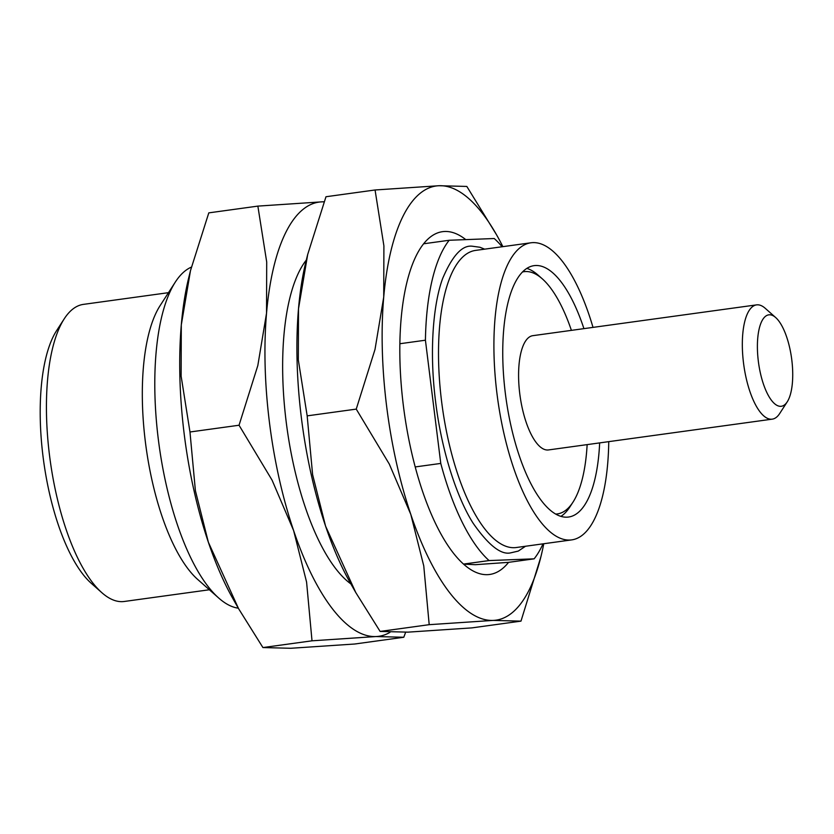 <?xml version="1.0" encoding="UTF-8"?>
<svg xmlns="http://www.w3.org/2000/svg" width="834" height="834" viewBox="0 0 834 834"><rect width="100%" height="100%" fill="white"/><g stroke="black" fill="none" stroke-linecap="round" stroke-linejoin="round"><path stroke-width="1.25" d="M775.662 317.535L765.164 308.246A57.671 20.84 82.2 0 0 757.282 304.817A57.671 20.84 82.2 0 0 756.542 304.879A57.671 20.84 82.2 0 0 743.761 364.854A57.671 20.84 82.2 0 0 772.274 419.148A57.671 20.84 82.2 0 0 779.654 413.57L787.265 401.79A46.141 16.68 82.2 0 0 791.581 358.266A46.141 16.68 82.2 0 0 775.662 317.535A46.141 16.68 82.2 0 0 769.365 314.783A46.141 16.68 82.2 0 0 759.941 371.015A46.141 16.68 82.2 0 0 787.265 401.79M772.274 419.148L548.532 449.933A57.671 20.84 -97.8 0 1 520.02 395.65A57.671 20.84 -97.8 0 1 532.811 335.675L756.542 304.879M571.405 330.358A122.264 44.192 82.2 0 0 542.277 278.817A122.264 44.192 82.2 0 0 525.566 271.55A122.264 44.192 82.2 0 0 522.428 271.988M555.746 514.067A122.264 44.192 82.2 0 0 573.01 502.12A122.264 44.192 82.2 0 0 587.136 444.626M526.807 268.381A126.872 45.86 -97.8 0 1 538.076 275.105L542.277 278.817M573.01 502.12L569.966 506.832A126.872 45.86 -97.8 0 1 560.938 516.35M583.925 328.638A126.872 45.86 82.2 0 0 534.031 265.65A126.872 45.86 82.2 0 0 505.602 395.358A126.872 45.86 82.2 0 0 566.995 517.174A126.872 45.86 82.2 0 0 568.621 517.028A126.872 45.86 82.2 0 0 599.656 442.906M593.016 327.387A149.943 54.189 82.2 0 0 530.883 242.798A149.943 54.189 82.2 0 0 497.283 396.087A149.943 54.189 82.2 0 0 569.851 540.046A149.943 54.189 82.2 0 0 571.77 539.879A149.943 54.189 82.2 0 0 608.747 441.645M502.12 246.749A173.013 62.529 82.2 0 0 494.239 238.524L449.192 240.265A173.013 62.529 82.2 0 0 425.423 340.209L440.769 463.423A173.013 62.529 82.2 0 0 489.089 560.573L463.516 564.086A173.013 62.529 82.2 0 0 463.829 564.368A173.013 62.529 82.2 0 0 508.573 562.345L475.39 564.691L463.568 564.138M350.874 583.915A173.013 62.529 -97.8 0 1 286.959 427.727A173.013 62.529 -97.8 0 1 306.307 260.072M389.937 632.38A219.144 79.209 -97.8 0 1 375.978 636.551L312.01 640.814L262.929 647.559L238.597 608.695L208.375 542.267A219.144 79.209 -97.8 0 1 181.301 324.916L190.486 270.633L208.792 212.868L257.862 206.113L321.83 201.849A219.144 79.209 -97.8 0 1 324.072 201.849M238.597 608.695L233.134 599.073A219.144 79.209 -97.8 0 1 208.375 542.267L195.406 490.736L189.975 431.991L181.124 376.103L181.301 324.916A219.144 79.209 -97.8 0 1 188.838 277.284L190.486 270.633M238.305 608.184A173.013 62.529 -97.8 0 1 218.789 598.093A173.013 62.529 -97.8 0 1 159.106 445.325A173.013 62.529 -97.8 0 1 175.296 282.111A173.013 62.529 -97.8 0 1 191.382 267.12M218.789 598.093L197.783 579.526A149.943 54.189 -97.8 0 1 145.366 441.832A149.943 54.189 -97.8 0 1 160.086 305.661L175.296 282.111M209.365 589.763L124.308 601.47A149.943 54.189 -97.8 0 1 101.894 592.724A149.943 54.189 -97.8 0 1 49.477 455.03A149.943 54.189 -97.8 0 1 64.208 318.859A149.943 54.189 -97.8 0 1 83.41 304.379L168.468 292.671M101.894 592.724L91.396 583.435A138.413 50.03 -97.8 0 1 43.014 456.334A138.413 50.03 -97.8 0 1 56.597 330.639L64.208 318.859M525.524 546.249L518.279 551.086L510.752 552.838C501.109 555.142 488.63 545.363 473.305 523.481C458.116 499.952 441.937 453.8 435.609 401.717C428.968 349.665 433.534 302.7 442.76 278.222C452.508 255.371 462.443 244.727 472.576 246.259L479.936 247.26L484.637 249.157M489.089 560.573L534.135 558.832A173.013 62.529 82.2 0 0 543.017 543.841M508.573 562.345L534.135 558.832M463.516 564.086A173.013 62.529 -97.8 0 1 415.207 466.936L440.769 463.423M465.799 239.629A173.013 62.529 82.2 0 0 423.62 243.789A173.013 62.529 -97.8 0 0 399.861 343.733L425.423 340.209M423.62 243.789L449.192 240.265M543.768 543.737A219.144 79.209 -97.8 0 1 540.922 556.716A219.144 79.209 -97.8 0 1 493.165 620.413A219.144 79.209 -97.8 0 1 410.797 514.401A219.144 79.209 -97.8 0 1 383.723 297.06A219.144 79.209 -97.8 0 1 439.018 185.721A219.144 79.209 -97.8 0 1 496.626 234.927A219.144 79.209 -97.8 0 1 502.871 246.655M399.861 343.733A173.013 62.529 82.2 0 0 415.207 466.936M540.922 556.716L520.979 621.132L493.165 620.413L429.197 624.676L423.766 565.932L410.797 514.401L389.29 464.058L356.243 409.108L375.008 349.425L383.723 297.06L383.901 245.863L375.06 189.985L439.018 185.721L466.832 186.441L496.626 234.927M356.243 409.108L307.173 415.864L298.322 359.975L298.499 308.788L307.683 254.506L325.979 196.741L375.06 189.985M429.197 624.676L380.127 631.432L355.784 592.567L325.573 526.139L312.604 474.609L307.173 415.864M520.979 621.132L471.898 627.887L407.93 632.151L380.127 631.432M355.784 592.567L350.322 582.945A219.144 79.209 -97.8 0 1 325.573 526.139A219.144 79.209 -97.8 0 1 298.499 308.788A219.144 79.209 -97.8 0 1 306.036 261.157L307.683 254.506M405.658 632.235L403.781 637.259L375.978 636.551A219.144 79.209 -97.8 0 1 293.61 530.539A219.144 79.209 -97.8 0 1 266.536 313.188A219.144 79.209 -97.8 0 1 321.83 201.849L324.103 201.765M312.01 640.814L306.578 582.059L293.61 530.539L272.092 480.186L239.045 425.236L257.821 365.553L266.536 313.188L266.703 262.001L257.862 206.113M189.975 431.991L239.045 425.236M403.781 637.259L354.711 644.015L290.743 648.279L262.929 647.559M571.77 539.879L516.371 547.511A149.943 54.189 -97.8 0 1 514.453 547.677A149.943 54.189 -97.8 0 1 441.884 403.708A149.943 54.189 -97.8 0 1 475.484 250.419L530.883 242.798"/></g></svg>
